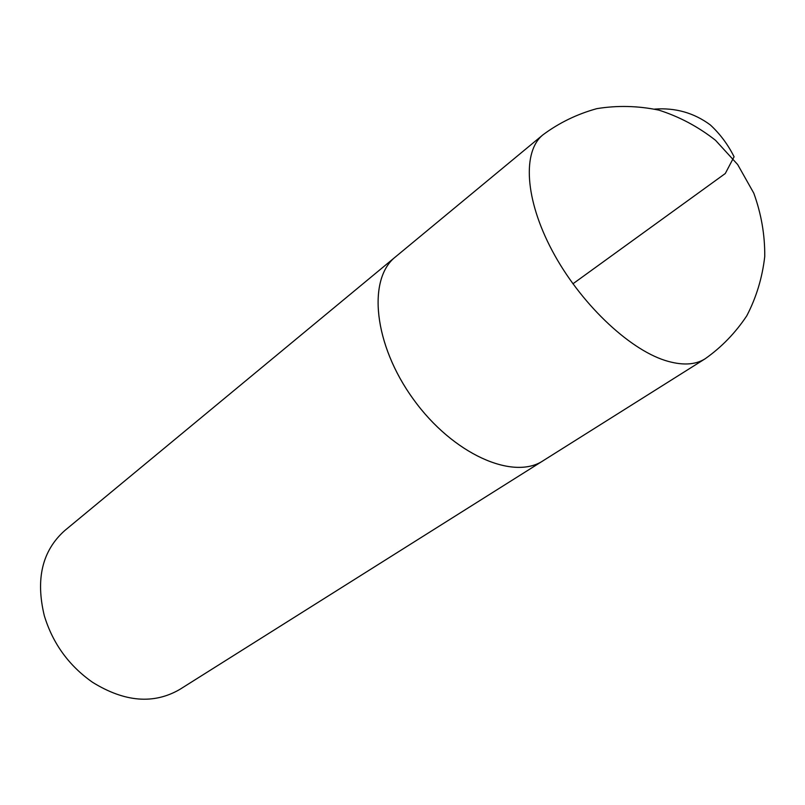<?xml version="1.0" encoding="UTF-8"?>
<svg xmlns="http://www.w3.org/2000/svg" width="805" height="805" viewBox="0 0 805 805"><rect width="100%" height="100%" fill="white"/><g stroke="black" fill="none" stroke-linecap="round" stroke-linejoin="round"><path stroke-width="1.21" d="M396.463 256.081L64.772 530.545C42.283 550.58 35.46 578.956 44.295 615.654C52.728 643.406 68.807 665.614 92.535 682.288C124.634 702.151 153.715 704.526 179.777 689.432L544.13 460.098M705.1 358.809C721.501 347.257 735.388 332.928 746.758 315.842C756.328 297.478 762.325 277.685 764.75 256.473C764.941 234.939 761.288 213.838 753.782 193.15L737.672 164.552L715.544 140.322C698.237 126.727 679.329 116.665 658.812 110.114C637.902 105.797 617.234 105.304 596.797 108.655C577.014 114.119 559.073 122.843 542.962 134.817C522.354 151.36 524.749 199.127 552.23 250.727C579.58 302.298 627.88 348.585 665.061 360.439C681.654 365.651 695.007 365.118 705.1 358.809L543.093 460.752C513.298 480.706 452.923 454.211 413.408 399.26C373.56 344.56 367.251 278.922 395.517 256.855C367.241 278.912 373.54 344.55 413.398 399.27C452.923 454.231 513.308 480.716 543.103 460.762M572.929 283.803L725.285 173.518L734.08 156.784C727.992 144.578 720.073 133.962 710.312 124.926C694.021 112.861 675.476 107.578 654.676 109.098M395.517 256.855L542.962 134.817"/></g></svg>

